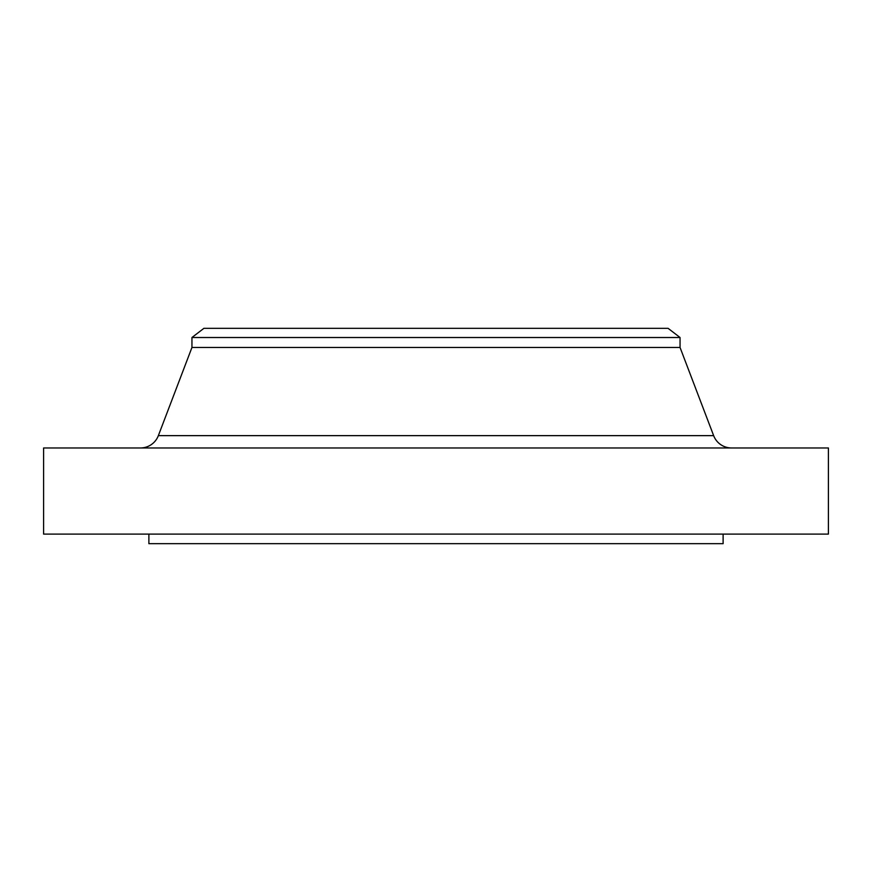 <?xml version="1.0" encoding="UTF-8"?>
<svg xmlns="http://www.w3.org/2000/svg" width="872" height="872" viewBox="0 0 872 872"><rect width="100%" height="100%" fill="white"/><g stroke="black" fill="none" stroke-linecap="round" stroke-linejoin="round"><path stroke-width="1.31" d="M731.532 447.968A19.14 19.14 0 0 1 713.645 435.64L680.051 347.47L191.949 347.47L158.355 435.64L713.645 435.64M140.468 447.968A19.14 19.14 0 0 0 158.355 435.64M191.949 337.508L680.051 337.508L668.094 328.33L203.906 328.33L191.949 337.508L191.949 347.47M680.051 337.508L680.051 347.47M828.4 447.968L43.6 447.968L43.6 534.1L828.4 534.1L828.4 447.968M148.883 534.1L148.883 543.67L723.117 543.67L723.117 534.1"/></g></svg>
